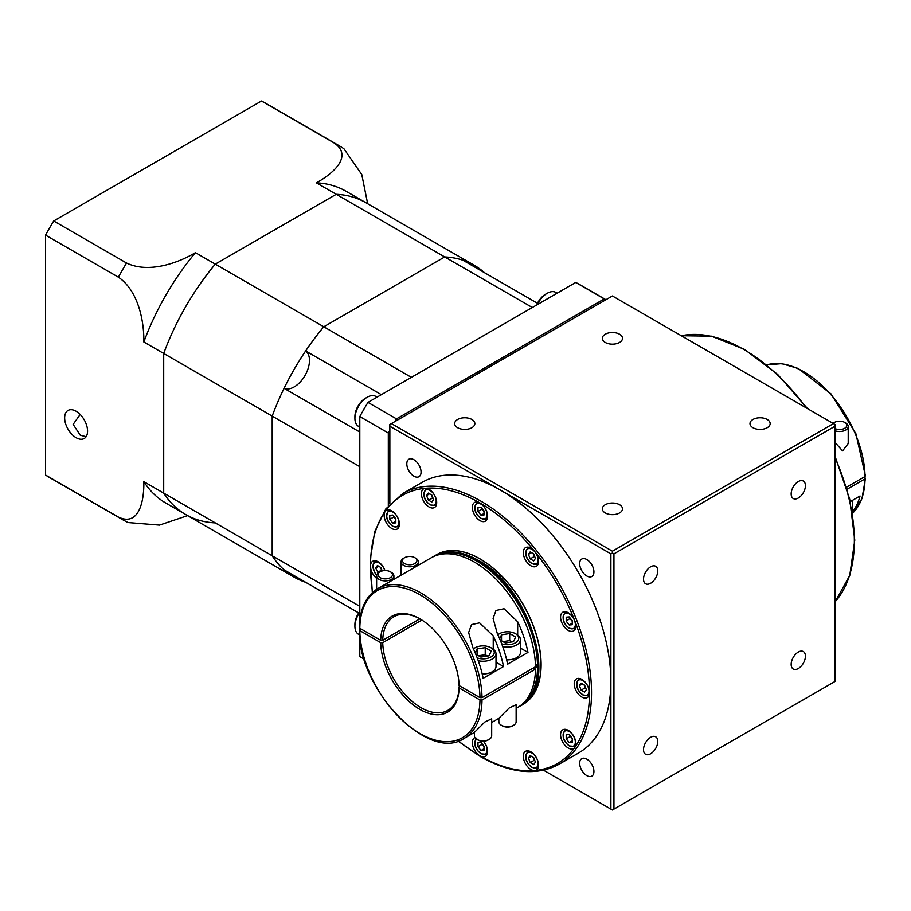 <?xml version="1.0" encoding="UTF-8"?>
<svg xmlns="http://www.w3.org/2000/svg" width="911" height="911" viewBox="0 0 911 911"><rect width="100%" height="100%" fill="white"/><g stroke="black" fill="none" stroke-linecap="round" stroke-linejoin="round"><path stroke-width="1.37" d="M834.988 428.557A7.208 4.156 0 0 0 844.907 428.147A7.208 4.156 0 0 0 844.668 422.408L845.681 423A8.643 4.988 180 0 1 848.209 426.53A8.643 4.988 180 0 1 843.757 430.892A8.643 4.988 180 0 1 834.988 430.755M852.047 510.661A12.97 7.482 0 0 0 852.537 508.634L852.537 500.31M834.988 442.37L842.55 450.888L848.209 443.577L848.209 426.53M404.621 563.556A7.208 4.156 0 0 0 414.801 563.556A7.208 4.156 0 0 0 414.801 557.68L415.826 558.261A8.643 4.988 180 0 1 418.354 561.791A8.643 4.988 180 0 1 413.013 566.403A8.643 4.988 180 0 1 403.596 565.321A8.643 4.988 180 0 1 401.068 561.791A8.643 4.988 180 0 1 403.596 558.261L404.621 557.68A7.208 4.156 0 0 0 404.621 563.556M482.021 697.644A86.431 49.9 60 0 0 420.916 592.959A86.431 49.9 60 0 0 377.701 588.677L431.176 557.805A86.431 49.9 60 0 1 474.392 562.087A86.431 49.9 60 0 1 535.497 666.761L482.021 697.644L479.983 697.644L459.098 685.584A55.457 32.022 60 0 0 419.891 618.842L382.734 640.308A54.022 31.19 60 0 1 393.905 616.747A54.022 31.19 60 0 1 420.404 619.138M380.172 577.676A7.208 4.156 0 0 0 390.352 577.676A7.208 4.156 0 0 0 390.352 571.789L391.377 572.381A8.643 4.988 180 0 1 393.905 575.911A8.643 4.988 180 0 1 388.576 580.512A8.643 4.988 180 0 1 379.147 579.43A8.643 4.988 180 0 1 376.619 575.911A8.643 4.988 180 0 1 379.147 572.381L380.172 571.789A7.208 4.156 0 0 0 380.172 577.676M513.61 725.281L512.597 725.873A7.208 4.156 180 0 1 502.405 725.873L501.392 725.281A8.643 4.988 0 0 0 513.61 725.281A8.643 4.988 0 0 0 516.138 721.763L516.138 704.715L509.317 707.881L498.852 718.289L498.852 721.763A8.643 4.988 0 0 0 501.392 725.281L502.405 725.873M501.676 643.792A11.239 6.491 0 0 0 516.343 642.244A11.239 6.491 0 0 0 515.444 633.657L516.662 634.363A12.97 7.482 180 0 1 520.466 639.659A12.97 7.482 180 0 1 502.713 646.616M506.641 659.826A12.97 7.482 0 0 0 520.466 652.356L520.466 639.659M489.161 739.402L488.148 739.994A7.208 4.156 180 0 1 477.956 739.994L476.943 739.402A8.643 4.988 0 0 0 489.161 739.402A8.643 4.988 0 0 0 491.689 735.872L491.689 718.825L484.868 721.99L474.403 732.41L474.403 735.872A8.643 4.988 0 0 0 476.943 739.402L477.956 739.994M477.239 657.913A11.239 6.491 0 0 0 491.894 656.364A11.239 6.491 0 0 0 490.995 647.778L492.213 648.484A12.97 7.482 180 0 1 496.017 653.768A12.97 7.482 180 0 1 478.275 660.726M482.204 673.946A12.97 7.482 0 0 0 496.017 666.476L496.017 653.768M359.811 627.075L359.811 628.248A84.996 49.069 60 0 1 419.891 594.724A84.996 49.069 60 0 1 479.983 697.644M535.486 666.169L537.536 667.945A86.431 49.9 60 0 1 519.646 706.332A86.431 49.9 60 0 1 518.621 706.902M432.201 557.236A86.431 49.9 60 0 1 433.215 556.632A86.431 49.9 60 0 1 476.43 560.914A86.431 49.9 60 0 1 537.536 665.588L538.048 665.292A86.431 49.9 -120 0 1 538.048 667.649M421.895 620.049L382.734 642.665L380.696 642.665A55.457 32.022 60 0 0 419.891 709.407A55.457 32.022 60 0 0 459.098 687.93L459.098 686.757A54.022 31.19 60 0 1 447.927 710.318A54.022 31.19 60 0 1 420.916 707.642A54.022 31.19 60 0 1 382.734 642.665M570.639 618.683A4.248 2.448 -120 0 0 572.256 621.245M533.208 553.615A4.248 2.448 -120 0 0 534.62 556.291M482.431 508.942A4.248 2.448 -120 0 0 484.037 511.504M431.336 494.798A4.248 2.448 -120 0 0 432.759 497.486M394.212 516.822A4.248 2.448 -120 0 0 395.818 519.384M380.411 567.257A4.248 2.448 -120 0 0 381.823 569.944M482.431 744.185A4.248 2.448 -120 0 0 484.037 746.747M533.208 757.337A4.248 2.448 -120 0 0 534.62 760.013M570.639 736.304A4.248 2.448 -120 0 0 572.256 738.867M584.133 684.878A4.248 2.448 -120 0 0 585.557 687.554M581.856 679.412A10.807 6.24 -120 0 0 576.458 678.877A10.807 6.24 -120 0 0 574.795 687.532A10.807 6.24 -120 0 0 581.856 697.052A10.807 6.24 -120 0 0 587.265 697.587A10.807 6.24 -120 0 0 589.497 692.645A10.807 6.24 -120 0 0 581.856 679.412M568.213 730.349A10.807 6.24 -120 0 0 562.804 729.813A10.807 6.24 -120 0 0 561.153 738.468A10.807 6.24 -120 0 0 568.213 747.988A10.807 6.24 -120 0 0 573.611 748.523A10.807 6.24 -120 0 0 574.83 747.396A10.807 6.24 -120 0 0 568.213 730.349M530.931 751.871A10.807 6.24 -120 0 0 525.522 751.336A10.807 6.24 -120 0 0 523.871 759.99A10.807 6.24 -120 0 0 530.931 769.51A10.807 6.24 -120 0 0 534.746 770.535A10.807 6.24 -120 0 0 536.328 770.046A10.807 6.24 -120 0 0 537.98 761.391A10.807 6.24 -120 0 0 530.931 751.871M474.904 737.534A10.807 6.24 -120 0 0 474.597 737.694A10.807 6.24 -120 0 0 472.934 746.348A10.807 6.24 -120 0 0 479.995 755.868A10.807 6.24 -120 0 0 485.392 756.403A10.807 6.24 -120 0 0 483.468 741.201M384.954 570.571A10.807 6.24 -120 0 0 378.133 561.791A10.807 6.24 -120 0 0 372.736 561.256A10.807 6.24 -120 0 0 370.492 566.209A10.807 6.24 -120 0 0 376.619 578.383M372.633 592.355A154.859 89.403 60 0 1 370.492 566.209A154.859 89.403 60 0 1 385.159 511.447A10.807 6.24 -120 0 0 391.776 528.505A10.807 6.24 -120 0 0 397.185 529.04A10.807 6.24 -120 0 0 398.836 520.386A10.807 6.24 -120 0 0 391.776 510.866A10.807 6.24 -120 0 0 386.378 510.331A10.807 6.24 -120 0 0 385.159 511.447A154.859 89.403 60 0 1 425.243 488.307A10.807 6.24 -120 0 0 423.661 488.797A10.807 6.24 -120 0 0 422.009 497.463A10.807 6.24 -120 0 0 429.058 506.983A10.807 6.24 -120 0 0 434.467 507.518A10.807 6.24 -120 0 0 436.118 498.852A10.807 6.24 -120 0 0 429.058 489.332A10.807 6.24 -120 0 0 425.243 488.307A154.859 89.403 60 0 1 479.995 502.986A10.807 6.24 -120 0 0 474.597 502.451A10.807 6.24 -120 0 0 472.934 511.105A10.807 6.24 -120 0 0 479.995 520.625A10.807 6.24 -120 0 0 485.392 521.16A10.807 6.24 -120 0 0 487.055 512.506A10.807 6.24 -120 0 0 479.995 502.986A154.859 89.403 60 0 1 534.746 551.531A10.807 6.24 -120 0 0 530.931 548.149A10.807 6.24 -120 0 0 525.522 547.613A10.807 6.24 -120 0 0 523.871 556.268A10.807 6.24 -120 0 0 530.931 565.788A10.807 6.24 -120 0 0 536.328 566.323A10.807 6.24 -120 0 0 534.746 551.531A154.859 89.403 60 0 1 574.83 620.949A10.807 6.24 -120 0 0 568.213 612.727A10.807 6.24 -120 0 0 562.804 612.192A10.807 6.24 -120 0 0 561.153 620.846A10.807 6.24 -120 0 0 568.213 630.366A10.807 6.24 -120 0 0 573.611 630.902A10.807 6.24 -120 0 0 574.83 620.949A154.859 89.403 60 0 1 589.497 692.645A154.859 89.403 60 0 1 574.83 747.396A154.859 89.403 60 0 1 534.746 770.535A154.859 89.403 60 0 1 479.995 755.868A154.859 89.403 60 0 1 458.415 740.928M543.548 770.216L610.894 809.093L610.894 681.474A156.305 90.246 60 0 1 578.519 753.021L559.16 764.192A156.305 90.246 60 0 0 583.12 638.953A156.305 90.246 60 0 0 481.019 501.221A156.305 90.246 60 0 0 402.867 493.477L422.214 482.306A156.305 90.246 60 0 1 500.367 490.038A156.305 90.246 60 0 1 610.894 681.474L610.894 553.854L389.851 426.234L389.851 503.988M435.481 555.357A86.431 49.9 60 0 1 436.676 554.628A86.431 49.9 60 0 1 479.892 558.91A86.431 49.9 60 0 1 536.363 635.081A86.431 49.9 60 0 1 523.108 704.34A86.431 49.9 60 0 1 521.878 705.012M436.733 554.605A86.431 49.9 60 0 1 436.779 554.571A86.431 49.9 60 0 1 479.995 558.853A86.431 49.9 60 0 1 536.465 635.013A86.431 49.9 60 0 1 523.21 704.283A86.431 49.9 60 0 1 523.165 704.305M586.798 559.525A10.089 5.819 -120 0 0 581.765 559.024A10.089 5.819 -120 0 0 580.216 567.109A10.089 5.819 -120 0 0 586.798 575.991A10.089 5.819 -120 0 0 591.843 576.492A10.089 5.819 -120 0 0 593.391 568.407A10.089 5.819 -120 0 0 586.798 559.525M586.798 759.136A10.089 5.819 -120 0 0 581.765 758.635A10.089 5.819 -120 0 0 580.216 766.72A10.089 5.819 -120 0 0 586.798 775.603A10.089 5.819 -120 0 0 591.843 776.104A10.089 5.819 -120 0 0 593.391 768.019A10.089 5.819 -120 0 0 586.798 759.136M413.936 459.725A10.089 5.819 -120 0 0 408.891 459.224A10.089 5.819 -120 0 0 407.342 467.297A10.089 5.819 -120 0 0 413.936 476.191A10.089 5.819 -120 0 0 418.98 476.692A10.089 5.819 -120 0 0 420.518 468.607A10.089 5.819 -120 0 0 413.936 459.725M798.298 668.526A10.089 5.819 120 0 0 804.88 659.632A10.089 5.819 120 0 0 803.331 651.559A10.089 5.819 120 0 0 798.298 652.06A10.089 5.819 120 0 0 791.705 660.942A10.089 5.819 120 0 0 793.253 669.027A10.089 5.819 120 0 0 798.298 668.526M650.636 753.773A10.089 5.819 120 0 0 657.23 744.891A10.089 5.819 120 0 0 655.681 736.805A10.089 5.819 120 0 0 650.636 737.306A10.089 5.819 120 0 0 644.054 746.189A10.089 5.819 120 0 0 645.592 754.274A10.089 5.819 120 0 0 650.636 753.773M650.636 583.268A10.089 5.819 120 0 0 657.23 574.385A10.089 5.819 120 0 0 655.681 566.3A10.089 5.819 120 0 0 650.636 566.801A10.089 5.819 120 0 0 644.054 575.695A10.089 5.819 120 0 0 645.592 583.769A10.089 5.819 120 0 0 650.636 583.268M798.298 498.021A10.089 5.819 120 0 0 804.88 489.139A10.089 5.819 120 0 0 803.331 481.054A10.089 5.819 120 0 0 798.298 481.555A10.089 5.819 120 0 0 791.705 490.437A10.089 5.819 120 0 0 793.253 498.522A10.089 5.819 120 0 0 798.298 498.021M767.21 419.47A10.089 5.819 0 0 0 756.21 418.206A10.089 5.819 0 0 0 749.992 423.592A10.089 5.819 0 0 0 752.942 427.703A10.089 5.819 0 0 0 763.93 428.967A10.089 5.819 0 0 0 770.159 423.592A10.089 5.819 0 0 0 767.21 419.47M619.548 504.717A10.089 5.819 0 0 0 608.559 503.453A10.089 5.819 0 0 0 602.33 508.839A10.089 5.819 0 0 0 605.291 512.95A10.089 5.819 0 0 0 616.28 514.214A10.089 5.819 0 0 0 622.498 508.839A10.089 5.819 0 0 0 619.548 504.717M471.887 419.47A10.089 5.819 0 0 0 460.898 418.206A10.089 5.819 0 0 0 454.68 423.592A10.089 5.819 0 0 0 457.629 427.703A10.089 5.819 0 0 0 468.618 428.967A10.089 5.819 0 0 0 474.847 423.592A10.089 5.819 0 0 0 471.887 419.47M619.548 334.223A10.089 5.819 0 0 0 608.559 332.959A10.089 5.819 0 0 0 602.33 338.334A10.089 5.819 0 0 0 605.291 342.456A10.089 5.819 0 0 0 616.28 343.72A10.089 5.819 0 0 0 622.498 338.334A10.089 5.819 0 0 0 619.548 334.223M847.093 489.218L865.029 478.867L865.029 477.694L865.029 478.867A86.431 49.9 -120 0 1 852.491 513.28M850.248 501.631L860.041 495.983A86.431 49.9 60 0 1 852.286 512.005M846.513 487.203L865.029 476.51L865.029 475.337M503.521 666.533L483.149 678.296A86.431 49.9 -120 0 0 472.866 647.653L468.641 632.519L471.556 624.582L479.596 622.862L493.238 635.889A86.431 49.9 60 0 1 503.521 666.533L496.017 662.195M527.97 652.413L507.598 664.176A86.431 49.9 -120 0 0 497.315 633.544L493.09 618.398L496.005 610.461L504.045 608.742L517.687 621.78A86.431 49.9 60 0 1 527.97 652.413L520.466 648.085M360.824 628.841L359.811 629.433L359.799 628.248L380.696 640.308L382.734 640.308M533.47 667.945L535.497 669.118A86.431 49.9 60 0 1 517.607 707.517L516.138 708.359M535.497 669.118L482.021 699.99L479.983 699.99A84.996 49.069 60 0 1 419.891 733.514A84.996 49.069 60 0 1 359.811 630.606L359.811 629.433L359.811 630.606L380.696 642.665M459.098 686.757L460.123 686.165M459.098 687.93L479.983 699.99M537.536 667.945L535.497 666.761M534.45 667.364A82.115 47.406 60 0 1 534.415 668.492M613.946 553.854L613.946 809.093L834.988 681.474L834.988 426.234L613.946 553.854L612.42 552.966L610.894 553.854M612.42 551.201L833.463 423.592L612.42 295.973L391.377 423.592L612.42 551.201L612.42 552.966M389.851 426.234L389.851 424.469L391.377 423.592M610.894 809.093L612.42 809.97L613.946 809.093M833.463 423.592L834.988 424.469L834.988 426.234M581.127 683.148L579.385 685.63L581.127 690.128L584.623 692.144L586.365 689.661L584.623 685.163L581.127 683.148M582.414 683.888L579.385 685.63M584.065 684.833L585.762 688.101M585.204 687.782L581.127 690.128M569.227 734.539L566.209 734.813L566.209 738.844L569.227 742.613L572.256 742.34L572.256 738.309L569.227 734.539M533.687 757.622L530.202 755.606L528.448 758.089L530.202 762.587L533.687 764.602L535.44 762.12L533.687 757.622M484.037 746.189L481.019 742.419L477.99 742.693L477.99 746.724L481.019 750.493L484.037 750.22L484.037 746.189M382.221 570.958L380.9 567.542L377.405 565.526L375.662 568.009L378.247 572.996M392.8 523.13L395.818 522.857L395.818 518.826L392.8 515.057L389.771 515.33L389.771 519.361L392.8 523.13L395.818 521.377M428.341 500.059L431.825 502.075L433.579 499.581L431.825 495.083L428.341 493.067L426.587 495.55L428.341 500.059L432.976 498.021M477.99 511.481L481.019 515.25L484.037 514.977L484.037 510.946L481.019 507.176L477.99 507.45L477.99 511.481L482.067 509.135L484.037 511.595M528.448 554.366L530.202 558.864L533.687 560.88L535.44 558.397L533.687 553.888L530.202 551.872L528.448 554.366L531.477 552.613M566.209 617.191L566.209 621.222L569.227 624.992L572.256 624.718L572.256 620.687L569.227 616.918L566.209 617.191M572.256 740.871L569.227 742.613M570.275 735.849L572.256 738.958M570.275 736.498L566.209 738.844M533.129 757.292L534.837 760.56M534.267 760.241L530.202 762.587M531.477 756.346L528.448 758.089M484.037 748.751L481.019 750.493M482.067 743.729L484.037 746.838M482.067 744.378L477.99 746.724M380.342 567.223L382.039 570.48M381.481 570.161L377.405 572.507M378.68 566.266L375.662 568.009M393.848 516.366L395.818 519.475M393.848 517.015L389.771 519.361M431.267 494.764L432.406 497.702M429.616 493.808L426.587 495.55M484.037 513.508L481.019 515.25M482.067 508.486L482.067 509.135M533.129 553.569L534.267 556.507L530.202 558.864M534.267 556.507L534.837 556.837M570.275 618.227L566.209 621.222M572.256 623.249L569.227 624.992M570.275 618.876L572.256 621.336M535.429 664.37L537.536 665.588M380.696 640.308A55.457 32.022 60 0 1 419.891 618.842M492.213 648.484L490.995 647.778A11.239 6.491 0 0 0 475.109 647.778A11.239 6.491 0 0 0 473.481 648.962M475.724 654.098L480.86 657.07L489.025 655.806L491.211 651.103L485.233 647.653L477.079 648.905L475.223 652.914M473.39 648.78A12.97 7.482 180 0 1 473.879 648.484L475.109 647.778M477.079 654.884L477.079 648.905M487.544 656.034L485.233 654.702L478.56 655.738M485.233 654.702L485.233 647.653M516.662 634.363L515.444 633.657A11.239 6.491 0 0 0 499.558 633.657A11.239 6.491 0 0 0 497.918 634.853M500.173 639.989L505.309 642.961L513.474 641.697L515.66 636.983L509.682 633.532L501.528 634.796L499.672 638.793M497.839 634.671A12.97 7.482 180 0 1 498.328 634.363L499.558 633.657M501.528 640.775L501.528 634.796M511.993 641.925L509.682 640.592L503.009 641.629M509.682 640.592L509.682 633.532M391.377 572.381L390.352 571.789A7.208 4.156 0 0 0 380.172 571.789M415.826 558.261L414.801 557.68A7.208 4.156 0 0 0 404.621 557.68M865.029 477.694L864.015 477.102M832.973 423.308A8.643 4.988 180 0 1 833.463 423L834.476 422.408A7.208 4.156 0 0 0 833.189 423.433M845.681 423L844.668 422.408A7.208 4.156 0 0 0 834.476 422.408M86.146 436.654L80.316 435.276L73.142 424.401L80.157 414.425M76.114 411.237A16.204 9.361 -120 0 0 68.006 410.44A16.204 9.361 -120 0 0 65.524 423.421A16.204 9.361 -120 0 0 76.114 437.701A16.204 9.361 -120 0 0 84.211 438.51A16.204 9.361 -120 0 0 86.693 425.517A16.204 9.361 -120 0 0 76.114 411.237M261.48 101.03L334.314 143.073A216.089 124.761 -60 0 1 338.471 145.304L265.636 103.25A216.089 124.761 120 0 0 261.48 101.03L53.715 220.974A216.089 124.761 120 0 0 45.55 235.129L45.55 475.03A216.089 124.761 120 0 0 49.558 477.523L122.393 519.566A216.089 124.761 -60 0 1 118.384 517.072C138.927 526.82 144.2 501.38 143.847 481.657A180.071 103.968 120 0 0 165.859 503.077L185.73 514.556A180.071 103.968 120 0 0 215.281 522.903M53.715 220.974L126.549 263.028C148.937 273.824 178.875 262.63 195.421 252.666L215.281 264.133L336.239 194.305A180.071 103.968 120 0 1 365.789 202.663L345.929 191.196A180.071 103.968 120 0 0 316.379 182.838C333.437 173.397 353.081 156.088 334.314 143.073M484.413 272.64A180.071 103.968 120 0 0 474.278 265.295L365.789 202.663A180.071 103.968 120 0 0 336.239 194.305L316.379 182.838M474.278 265.295A180.071 103.968 120 0 0 444.716 256.936L336.239 194.305L215.281 264.133A180.071 103.968 120 0 0 163.707 353.457L163.707 493.124A180.071 103.968 120 0 0 185.73 514.556L294.207 577.187A180.071 103.968 120 0 0 305.64 582.288L358.695 612.921A14.986 8.654 -60 0 0 354.914 624.468L354.914 626.347A17.286 9.975 120 0 0 358.501 634.261L359.594 634.887M45.55 235.129L118.384 277.172A216.089 124.761 -60 0 1 126.549 263.028M195.421 252.666A180.071 103.968 120 0 0 143.847 341.989L359.799 466.671L359.799 606.339L272.195 555.767L272.195 416.099A180.071 103.968 120 0 1 323.769 326.776A180.071 103.968 120 0 0 305.64 350.951L381.367 394.668M45.55 475.03L118.384 517.072M185.73 514.556A180.071 103.968 120 0 1 163.707 493.124L143.847 481.657M187.598 515.626L159.471 525.112L127.973 522.55L122.393 519.566M143.847 341.989C144.211 322.915 139.03 291.269 118.384 277.172M338.471 145.304L343.846 148.641L361.781 174.548L367.668 203.745M294.207 577.187A180.071 103.968 120 0 1 272.195 555.767L163.707 493.124L163.707 353.457A180.071 103.968 120 0 1 215.281 264.133L411.373 377.348L532.32 307.508L444.716 256.936L323.769 326.776L444.716 256.936A180.071 103.968 120 0 1 462.845 260.193L538.572 303.91M359.799 613.547L284.073 569.83A180.071 103.968 120 0 1 272.195 555.767L272.195 416.099A180.071 103.968 120 0 1 284.073 388.314L359.799 432.03M284.073 388.314A21.613 12.481 120 0 0 305.014 375.491A21.613 12.481 120 0 0 305.64 350.951M377.086 397.139L375.787 396.387A17.286 9.975 120 0 0 367.144 397.253L365.516 398.187A14.986 8.654 -60 0 0 354.914 416.543L354.914 418.422A17.286 9.975 120 0 0 358.501 426.337L359.799 427.077M605.929 299.719L579.886 284.676A216.089 124.761 120 0 0 575.729 282.456L604.244 298.922L396.49 418.866A216.089 124.761 120 0 0 394.862 421.577M605.872 299.753A216.089 124.761 120 0 0 604.244 298.922M359.799 637.358L359.799 656.455A216.089 124.761 120 0 0 363.808 658.949L364.241 659.2M359.799 620.79L359.799 416.555L388.314 433.021A216.089 124.761 120 0 1 389.851 430.265M575.729 282.456L367.964 402.4A216.089 124.761 120 0 0 359.799 416.555M388.314 505.73L388.314 433.021M367.964 402.4L396.49 418.866M359.799 656.455L364.172 658.983M359.173 613.194A17.286 9.975 120 0 0 354.914 626.347M557.156 293.183L555.858 292.431A17.286 9.975 120 0 0 547.215 293.285A17.286 9.975 120 0 0 537.945 303.545M537.467 303.272A14.986 8.654 -60 0 1 545.587 294.23L547.215 293.285M367.144 397.253A17.286 9.975 120 0 0 354.914 418.422M477.444 560.322A86.431 49.9 60 0 1 533.914 636.493A86.431 49.9 60 0 1 520.659 705.752C560.345 686.94 530.282 587.288 478.173 560.254C461.33 550.756 446.686 549.356 434.228 556.04A86.431 49.9 60 0 1 477.444 560.322M681.337 335.76A156.305 90.246 60 0 1 743.82 349.482A156.305 90.246 60 0 1 806.292 407.912M575.752 627.349A9.361 5.409 60 0 1 574.42 628.772L569.375 628.339C562.998 623.591 561.552 618.318 565.059 612.556A9.361 5.409 60 0 1 566.961 612.124M569.227 628.009A8.643 4.988 -120 0 0 575.342 624.49A8.643 4.988 -120 0 0 569.227 613.9A8.643 4.988 -120 0 0 563.123 617.43A8.643 4.988 -120 0 0 569.227 628.009M538.458 562.77A9.361 5.409 60 0 1 537.137 564.194L532.092 563.761C525.715 559.012 524.269 553.74 527.776 547.978A9.361 5.409 60 0 1 529.667 547.545M531.944 563.431A8.643 4.988 -120 0 0 538.059 559.912A8.643 4.988 -120 0 0 531.944 549.322A8.643 4.988 -120 0 0 525.829 552.852A8.643 4.988 -120 0 0 531.944 563.431M487.533 517.607A9.361 5.409 60 0 1 486.201 519.031L481.167 518.598C474.779 513.85 473.333 508.577 476.84 502.815A9.361 5.409 60 0 1 478.742 502.382M481.019 518.268A8.643 4.988 -120 0 0 487.123 514.749A8.643 4.988 -120 0 0 481.019 504.159A8.643 4.988 -120 0 0 474.904 507.689A8.643 4.988 -120 0 0 481.019 518.268M436.597 503.954A9.361 5.409 60 0 1 435.276 505.389L430.231 504.956C423.843 500.196 422.408 494.935 425.915 489.161A9.361 5.409 60 0 1 427.806 488.729M430.083 504.626A8.643 4.988 -120 0 0 436.198 501.096A8.643 4.988 -120 0 0 430.083 490.517A8.643 4.988 -120 0 0 423.968 494.035A8.643 4.988 -120 0 0 430.083 504.626M399.314 525.488A9.361 5.409 60 0 1 397.993 526.911L392.948 526.478C386.56 521.73 385.125 516.457 388.621 510.695A9.361 5.409 60 0 1 390.523 510.262M392.8 526.148A8.643 4.988 -120 0 0 398.904 522.618A8.643 4.988 -120 0 0 392.8 512.039A8.643 4.988 -120 0 0 386.685 515.569A8.643 4.988 -120 0 0 392.8 526.148M384.795 570.582A8.643 4.988 -120 0 0 379.147 562.964A8.643 4.988 -120 0 0 373.168 565.139A8.643 4.988 -120 0 0 376.733 575.114M487.533 752.85A9.361 5.409 60 0 1 486.201 754.274L481.167 753.841C474.779 749.093 473.333 743.82 476.84 738.058M476.476 739.106A8.643 4.988 -120 0 0 475.428 746.098A8.643 4.988 -120 0 0 481.019 753.511A8.643 4.988 -120 0 0 487.021 751.256A8.643 4.988 -120 0 0 483.274 741.201M538.458 766.493A9.361 5.409 60 0 1 537.137 767.916L532.092 767.495C525.715 762.735 524.269 757.474 527.776 751.7A9.361 5.409 60 0 1 529.667 751.268M531.944 767.164A8.643 4.988 -120 0 0 538.059 763.634A8.643 4.988 -120 0 0 531.944 753.044A8.643 4.988 -120 0 0 525.829 756.574A8.643 4.988 -120 0 0 531.944 767.164M575.752 744.97A9.361 5.409 60 0 1 574.42 746.394L569.375 745.961C562.998 741.212 561.552 735.94 565.059 730.178A9.361 5.409 60 0 1 566.961 729.745M569.227 745.631A8.643 4.988 -120 0 0 575.342 742.112A8.643 4.988 -120 0 0 569.227 731.522A8.643 4.988 -120 0 0 563.123 735.052A8.643 4.988 -120 0 0 569.227 745.631M589.394 694.034A9.361 5.409 60 0 1 588.073 695.457L583.029 695.036C576.64 690.276 575.205 685.015 578.701 679.242A9.361 5.409 60 0 1 580.603 678.809M582.881 694.706A8.643 4.988 -120 0 0 588.984 691.176A8.643 4.988 -120 0 0 582.881 680.585A8.643 4.988 -120 0 0 576.765 684.115A8.643 4.988 -120 0 0 582.881 694.706M865.029 476.51A86.431 49.9 -120 0 0 830.559 394.269A86.431 49.9 -120 0 0 766.823 364.901M482.021 699.99A86.431 49.9 60 0 1 464.132 738.388L474.403 732.455M376.141 560.948L374.979 561.62A9.361 5.409 60 0 1 376.881 561.187M834.988 457.595A156.305 90.246 60 0 1 834.988 601.886M517.687 635.024L517.687 621.78M493.238 649.144L493.238 635.889M418.354 565.207L418.354 561.791M393.905 579.328L393.905 575.911M377.701 588.677C365.937 595.931 359.834 608.924 359.378 627.656M519.646 706.332L520.659 705.752M681.28 335.726L711.514 336.17L744.538 349.414L777.595 374.353L807.579 408.64M574.42 628.772L575.593 628.1M537.137 564.194L538.299 563.522M486.201 519.031L487.374 518.359M435.276 505.389L436.437 504.705M397.993 526.911L399.155 526.239M486.201 754.274L487.374 753.602M537.137 767.916L538.299 767.244M574.42 746.394L575.593 745.722M588.073 695.457L589.235 694.786M458.028 741.053L480.291 756.529C510.695 773.621 536.978 776.183 559.16 764.192M766.8 364.89L781.706 363.648L798.173 368.431L830.98 393.882L855.85 433.613L865.45 475.918M491.689 722.48L498.852 718.346M359.378 630.025C357.647 688.659 428.307 763.099 464.132 738.388M372.337 592.628L370.185 559.992L374.763 531.5L385.854 508.85L402.867 493.477M578.701 679.242L579.874 678.57M565.059 730.178L566.221 729.506M527.776 751.7L528.938 751.028M388.621 510.695L389.794 510.023M425.915 489.161L427.077 488.49M476.84 502.815L478.013 502.143M527.776 547.978L528.938 547.306M565.059 612.556L566.221 611.885M374.979 561.62L373.51 563.157L372.827 566.289L374.694 572.552L376.687 575.285M834.988 456.126L849.678 499.137L854.769 540.143L849.747 575.479L834.988 601.955M433.215 556.632L434.228 556.04M376.619 589.337L376.619 575.911M401.068 575.194L401.068 561.791M865.45 478.286L861.988 498.602L852.502 513.314"/></g></svg>
